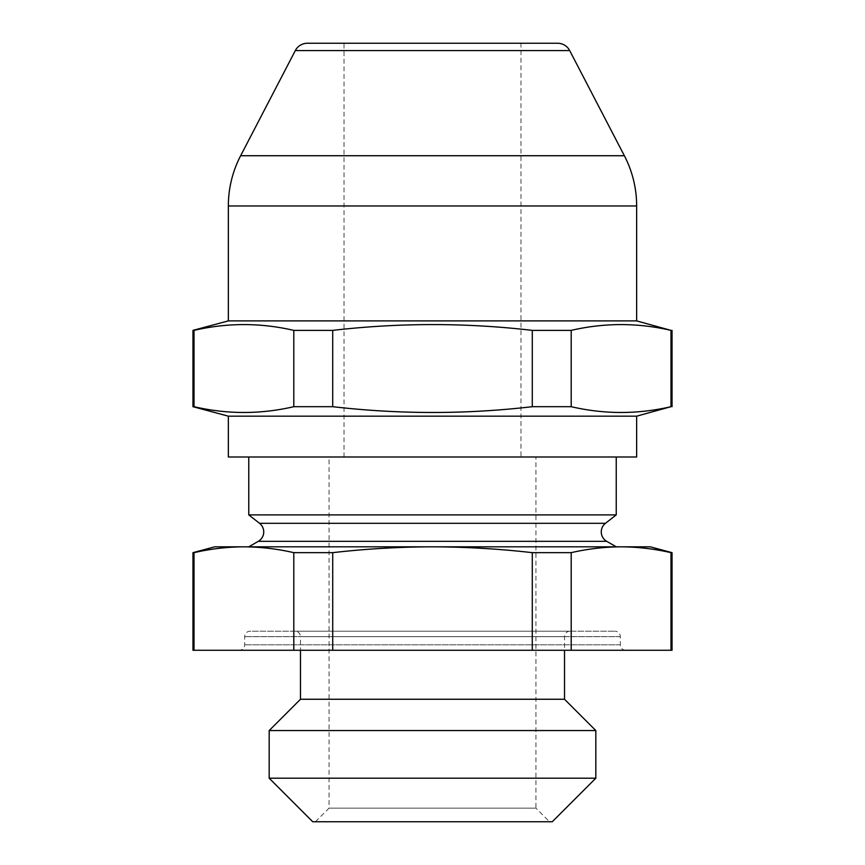 <?xml version="1.0" encoding="UTF-8"?>
<svg xmlns="http://www.w3.org/2000/svg" width="865" height="865" viewBox="0 0 865 865"><rect width="100%" height="100%" fill="white"/><g stroke="black" fill="none" stroke-linecap="round" stroke-linejoin="round"><path stroke-width="0.65" stroke-dasharray="4.33 3.24" d="M344.032 457.001L344.032 43.25L520.968 43.25L520.968 457.001L344.032 457.001L520.968 457.001M192.96 406.691L194.019 406.691C227.279 414.4 260.549 414.4 293.808 406.691L293.808 330.376C260.549 322.667 227.279 322.667 194.019 330.376L194.019 406.691M192.96 330.376L194.019 330.376M295.041 631.212L569.959 631.212L295.041 631.212A5.439 5.439 0 0 1 300.479 636.651L564.521 636.651L300.479 636.651L300.479 650.264M569.959 631.212A5.439 5.439 0 0 0 564.521 636.651L564.521 650.264M239.237 650.264L625.763 650.264L239.237 650.264A5.439 5.439 0 0 0 244.676 644.814L244.676 636.651A5.439 5.439 0 0 1 250.126 631.212L614.874 631.212L250.126 631.212M625.763 650.264A5.439 5.439 0 0 1 620.324 644.814L620.324 636.651A5.439 5.439 0 0 0 614.874 631.212M315.455 821.75L329.068 808.137L329.068 457.001L535.932 457.001L535.932 808.137L329.068 808.137L535.932 808.137L549.545 821.75L315.455 821.75L549.545 821.75M248.763 546.821L616.237 546.821L248.763 546.821M672.04 650.264L571.192 650.264L571.192 552.659C587.822 548.853 604.451 546.918 621.092 546.821L650.264 546.821M672.04 552.659L670.981 552.659C654.351 548.853 637.721 546.918 621.092 546.821L432.5 546.821C465.846 546.918 499.116 548.864 532.289 552.659L532.289 650.264L293.808 650.264L293.808 552.659C277.178 548.853 260.549 546.918 243.908 546.821L432.5 546.821C399.273 546.896 366.003 548.843 332.711 552.659L332.711 650.264M248.763 457.001L616.237 457.001L248.763 457.001M192.96 552.659L194.019 552.659L194.019 650.264L192.96 650.264M194.019 552.659C210.649 548.853 227.279 546.918 243.908 546.821L214.736 546.821M194.019 650.264L293.808 650.264M670.981 650.264L670.981 552.659M571.192 552.659L532.289 552.659M571.192 650.264L532.289 650.264M332.711 552.659L293.808 552.659M552.27 821.75L312.73 821.75M535.932 457.001L329.068 457.001M616.237 514.891L248.763 514.891M595.823 730.557L269.177 730.557M595.823 778.197L269.177 778.197M564.521 699.255L300.479 699.255M332.711 406.691C399.543 414.4 466.062 414.4 532.289 406.691L532.289 330.376C466.062 322.656 399.543 322.656 332.711 330.376L332.711 406.691L293.808 406.691M571.192 406.691C604.451 414.4 637.721 414.4 670.981 406.691L670.981 330.376C637.721 322.667 604.451 322.667 571.192 330.376L571.192 406.691L532.289 406.691M670.981 406.691L672.04 406.691M670.981 330.376L672.04 330.376M532.289 330.376L571.192 330.376M293.808 330.376L332.711 330.376M228.349 320.893L636.651 320.893M557.611 43.25L307.389 43.25M228.349 416.173L636.651 416.173M228.349 457.001L636.651 457.001M605.446 523.314L259.554 523.314M620.324 636.651L244.676 636.651L620.324 636.651M620.324 644.814L244.676 644.814L620.324 644.814M606.711 541.328L258.289 541.328M228.349 205.967L636.651 205.967M295.311 50.581L569.689 50.581M624.368 155.732L240.632 155.732"/><path stroke-width="1.3" d="M248.763 546.821L258.289 541.328A10.888 10.888 0 0 0 259.554 523.314L605.446 523.314A10.888 10.888 0 0 0 606.711 541.328L616.237 546.821M569.689 50.581L295.311 50.581A13.613 13.613 0 0 1 307.389 43.25L557.611 43.25A13.613 13.613 0 0 1 569.689 50.581L624.368 155.732A108.882 108.882 0 0 1 636.651 205.967L228.349 205.967A108.882 108.882 0 0 1 240.632 155.732L624.368 155.732M295.311 50.581L240.632 155.732M636.651 416.173L228.349 416.173L228.349 457.001L636.651 457.001L636.651 416.173L670.981 406.691C637.721 414.4 604.451 414.4 571.192 406.691L532.289 406.691C466.062 414.4 399.543 414.4 332.711 406.691L293.808 406.691C260.549 414.4 227.279 414.4 194.019 406.691L192.96 406.691L192.96 330.376L228.349 320.893L228.349 205.967M228.349 416.173L192.96 406.691M636.651 205.967L636.651 320.893L228.349 320.893M194.019 406.691L194.019 330.376L192.96 330.376M194.019 330.376C227.279 322.667 260.549 322.667 293.808 330.376L293.808 406.691M332.711 406.691L332.711 330.376L293.808 330.376M332.711 330.376C399.543 322.656 466.062 322.656 532.289 330.376L532.289 406.691M571.192 406.691L571.192 330.376L532.289 330.376M571.192 330.376C604.451 322.667 637.721 322.667 670.981 330.376L670.981 406.691M636.651 320.893L670.981 330.376M605.446 523.314L616.237 514.891L616.237 457.001M259.554 523.314L248.763 514.891L616.237 514.891M312.73 821.75L552.27 821.75L595.823 778.197L269.177 778.197L312.73 821.75M670.981 552.659C654.351 548.853 637.721 546.918 621.092 546.821L650.264 546.821L672.04 552.659L670.981 552.659L670.981 650.264L571.192 650.264L571.192 552.659C587.822 548.853 604.451 546.918 621.092 546.821L432.5 546.821C399.273 546.896 366.003 548.843 332.711 552.659L332.711 650.264L571.192 650.264M300.479 650.264L300.479 699.255L564.521 699.255L564.521 650.264M300.479 699.255L269.177 730.557L595.823 730.557L595.823 778.197M564.521 699.255L595.823 730.557M269.177 730.557L269.177 778.197M248.763 514.891L248.763 457.001M532.289 650.264L532.289 552.659C499.116 548.864 465.846 546.918 432.5 546.821L243.908 546.821C260.549 546.918 277.178 548.853 293.808 552.659L293.808 650.264L192.96 650.264L192.96 552.659L194.019 552.659C210.649 548.853 227.279 546.918 243.908 546.821L214.736 546.821L192.96 552.659M194.019 650.264L194.019 552.659M670.981 650.264L672.04 650.264L672.04 552.659M293.808 552.659L332.711 552.659M293.808 650.264L332.711 650.264M532.289 552.659L571.192 552.659M344.032 43.25L520.968 43.25M258.289 541.328L606.711 541.328M672.04 406.691L672.04 330.376"/></g></svg>

